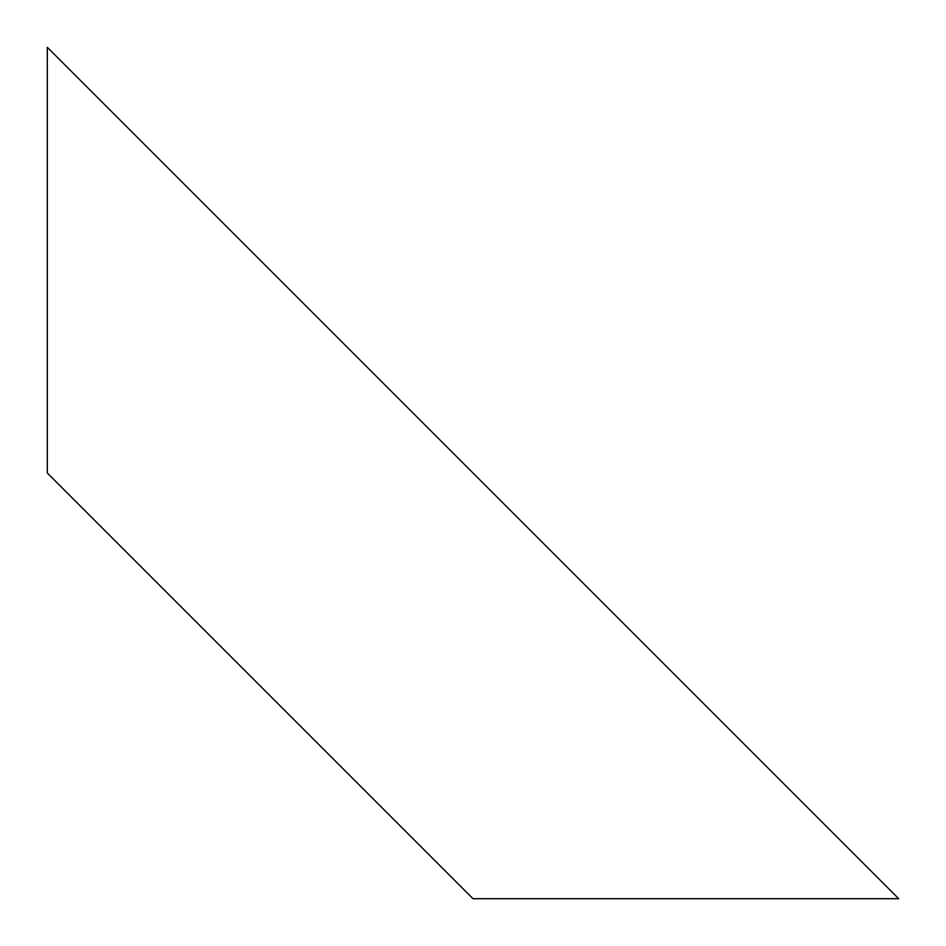 <?xml version="1.0" encoding="UTF-8"?>
<svg xmlns="http://www.w3.org/2000/svg" width="946" height="946" viewBox="0 0 946 946"><rect width="100%" height="100%" fill="white"/><g stroke="black" fill="none" stroke-linecap="round" stroke-linejoin="round"><path stroke-width="0.71" stroke-dasharray="4.73 3.55" d="M898.7 898.7L47.3 47.3L47.3 473L473 898.7L898.7 898.7L473 898.7L47.3 473L47.3 47.3L898.7 898.7"/><path stroke-width="1.42" d="M47.3 47.3L898.7 898.7L473 898.7L47.3 473L47.3 47.3L47.3 473L473 898.7L898.7 898.7L47.3 47.3"/></g></svg>
